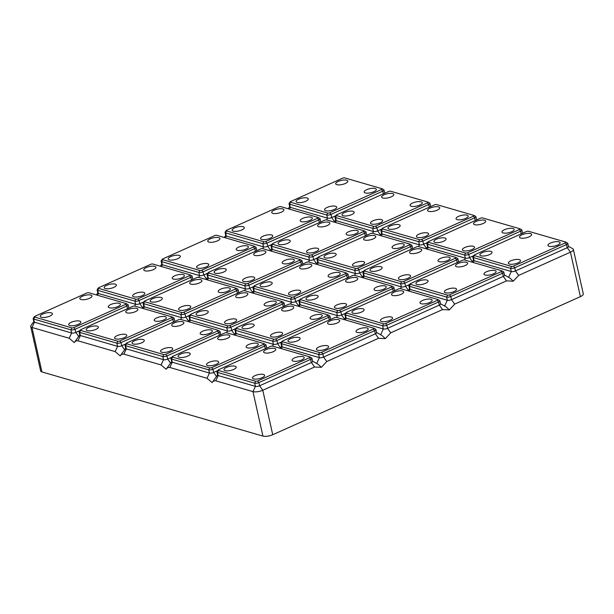 <?xml version="1.0" encoding="UTF-8"?>
<svg xmlns="http://www.w3.org/2000/svg" width="614" height="614" viewBox="0 0 614 614"><rect width="100%" height="100%" fill="white"/><g stroke="black" fill="none" stroke-linecap="round" stroke-linejoin="round"><path stroke-width="0.92" d="M79.705 321.099A6.224 2.088 167.4 0 1 80.833 321.966A6.224 2.088 167.4 0 1 76.834 324.921A6.224 2.088 167.4 0 1 69.804 325.543A6.224 2.088 167.4 0 1 68.676 324.683A6.224 2.088 167.4 0 1 72.667 321.728A6.224 2.088 167.4 0 1 79.705 321.099M51.261 312.841A6.224 2.088 167.4 0 1 52.39 313.708A6.224 2.088 167.4 0 1 48.391 316.663A6.224 2.088 167.4 0 1 41.361 317.284A6.224 2.088 167.4 0 1 40.232 316.425A6.224 2.088 167.4 0 1 44.223 313.47A6.224 2.088 167.4 0 1 51.261 312.841M119.3 303.331A6.224 2.088 167.4 0 1 120.428 304.191A6.224 2.088 167.4 0 1 116.437 307.146A6.224 2.088 167.4 0 1 109.399 307.775A6.224 2.088 167.4 0 1 108.271 306.908A6.224 2.088 167.4 0 1 112.27 303.953A6.224 2.088 167.4 0 1 119.3 303.331M90.857 295.073A6.224 2.088 167.4 0 1 91.985 295.933A6.224 2.088 167.4 0 1 87.994 298.888A6.224 2.088 167.4 0 1 80.956 299.509A6.224 2.088 167.4 0 1 79.835 298.65A6.224 2.088 167.4 0 1 83.826 295.695A6.224 2.088 167.4 0 1 90.857 295.073M128.84 308.105A3.062 1.028 -12.6 0 0 128.833 307.998L128.126 304.828A3.062 1.028 -12.6 0 0 127.85 304.513L126.177 303.592A1.535 0.514 -12.6 0 0 126.039 303.539L88.846 292.74A1.535 0.514 -12.6 0 0 86.751 293.031L34.967 316.271A1.535 0.514 -12.6 0 0 34.407 316.663A1.535 0.514 -12.6 0 0 34.622 317.077L71.815 327.876A1.535 0.514 -12.6 0 0 73.91 327.584L125.693 304.337A1.535 0.514 -12.6 0 0 126.177 303.592M34.407 316.663L33.279 318.206A3.062 1.028 -12.6 0 0 33.164 318.605A3.062 1.028 -12.6 0 0 33.716 319.034L70.917 329.833A3.062 1.028 -12.6 0 0 75.1 329.242L126.883 306.002A3.062 1.028 -12.6 0 0 128.126 304.828M33.164 318.605L33.877 321.774A3.062 1.028 -12.6 0 0 34.43 322.204L71.623 333.003A3.062 1.028 -12.6 0 0 75.814 332.42L79.943 330.562M79.782 334.937L74.256 342.581L69.198 338.26L31.997 327.462L34.43 322.204L33.716 319.034L34.622 317.077M33.831 321.59L30.969 325.52A7.184 2.41 -12.6 0 0 30.7 326.464A7.184 2.41 -12.6 0 0 31.997 327.462L41.944 371.938A7.184 2.41 -12.6 0 1 40.639 370.94L30.7 326.464M290.276 201.822L289.156 203.364A3.062 1.028 -12.6 0 0 289.041 203.764A3.062 1.028 -12.6 0 0 289.593 204.186L326.786 214.984A3.062 1.028 -12.6 0 0 330.977 214.401L382.76 191.161A3.062 1.028 -12.6 0 0 383.996 189.987A3.062 1.028 -12.6 0 0 383.719 189.672L382.054 188.751A1.535 0.514 -12.6 0 0 381.908 188.698L344.715 177.899A1.535 0.514 -12.6 0 0 342.62 178.19L290.836 201.43A1.535 0.514 -12.6 0 0 290.276 201.822A1.535 0.514 -12.6 0 0 290.499 202.229L327.692 213.035A1.535 0.514 -12.6 0 0 329.787 212.736L381.57 189.496A1.535 0.514 -12.6 0 0 382.054 188.751M41.944 371.938L262.922 436.101A7.184 2.41 -12.6 0 0 272.731 434.735L580.391 296.646A7.184 2.41 -12.6 0 0 583.3 293.891L573.361 249.407A7.184 2.41 -12.6 0 0 572.708 248.67L568.449 246.337M125.724 348.276L120.198 355.92C121.088 354.547 122.324 353.956 123.89 354.14L161.083 364.939L166.141 369.267C167.039 367.893 168.267 367.295 169.84 367.479L207.033 378.285L212.091 382.606C212.981 381.233 214.209 380.634 215.783 380.826L218.208 375.568L255.409 386.367A3.062 1.028 -12.6 0 0 259.592 385.784L311.375 362.536A3.062 1.028 -12.6 0 0 312.618 361.362L311.912 358.192A3.062 1.028 -12.6 0 0 311.636 357.878L309.963 356.957A1.535 0.514 -12.6 0 0 309.824 356.903L272.624 346.104A1.535 0.514 -12.6 0 0 270.536 346.396L218.753 369.636A1.535 0.514 -12.6 0 0 218.185 370.027A1.535 0.514 -12.6 0 0 218.407 370.442L255.601 381.24A1.535 0.514 -12.6 0 0 257.696 380.949L309.479 357.701A1.535 0.514 -12.6 0 0 309.963 356.957M120.198 355.92L115.14 351.599L77.947 340.801C76.374 340.616 75.146 341.207 74.256 342.581M262.922 436.101L252.976 391.625L215.783 380.826M474.062 255.186L472.934 256.729A3.062 1.028 -12.6 0 0 472.818 257.128L473.532 260.298A3.062 1.028 -12.6 0 0 474.085 260.72L511.278 271.526A3.062 1.028 -12.6 0 0 515.468 270.935L567.252 247.695A3.062 1.028 -12.6 0 0 568.487 246.521L567.781 243.344A3.062 1.028 -12.6 0 0 567.505 243.037L565.832 242.116A1.535 0.514 -12.6 0 0 565.694 242.062L528.5 231.263A1.535 0.514 -12.6 0 0 526.405 231.555L474.622 254.795A1.535 0.514 -12.6 0 0 474.062 255.186A1.535 0.514 -12.6 0 0 474.277 255.593L511.47 266.399A1.535 0.514 -12.6 0 0 513.565 266.1L565.348 242.86A1.535 0.514 -12.6 0 0 565.832 242.116M472.818 257.128A3.062 1.028 -12.6 0 0 473.379 257.55L510.572 268.349A3.062 1.028 -12.6 0 0 514.755 267.765L566.538 244.525A3.062 1.028 -12.6 0 0 567.781 243.344M428.111 241.839A1.535 0.514 -12.6 0 0 428.334 242.254L465.527 253.052A1.535 0.514 -12.6 0 0 467.622 252.761L519.406 229.521A1.535 0.514 -12.6 0 0 519.889 228.776A1.535 0.514 -12.6 0 0 519.751 228.723L482.55 217.916A1.535 0.514 -12.6 0 0 480.463 218.216L428.679 241.456A1.535 0.514 -12.6 0 0 428.111 241.839L426.991 243.382A3.062 1.028 -12.6 0 0 426.876 243.789L427.582 246.958A3.062 1.028 -12.6 0 0 428.135 247.381L465.335 258.179A3.062 1.028 -12.6 0 0 469.518 257.596L473.655 255.739M426.876 243.789A3.062 1.028 -12.6 0 0 427.428 244.211L464.621 255.01A3.062 1.028 -12.6 0 0 468.812 254.426L520.595 231.186A3.062 1.028 -12.6 0 0 521.839 230.004A3.062 1.028 -12.6 0 0 521.562 229.69L519.889 228.776M520.611 238.032A6.224 2.088 167.4 0 1 519.49 237.173A6.224 2.088 167.4 0 1 523.481 234.218A6.224 2.088 167.4 0 1 530.511 233.589A6.224 2.088 167.4 0 1 531.64 234.456A6.224 2.088 167.4 0 1 527.649 237.403A6.224 2.088 167.4 0 1 520.611 238.032M549.054 246.291A6.224 2.088 167.4 0 1 547.926 245.431A6.224 2.088 167.4 0 1 551.925 242.476A6.224 2.088 167.4 0 1 558.955 241.847A6.224 2.088 167.4 0 1 560.083 242.714A6.224 2.088 167.4 0 1 556.092 245.669A6.224 2.088 167.4 0 1 549.054 246.291M490.916 251.364A6.224 2.088 167.4 0 1 492.044 252.224A6.224 2.088 167.4 0 1 488.046 255.178A6.224 2.088 167.4 0 1 481.015 255.808A6.224 2.088 167.4 0 1 479.887 254.94A6.224 2.088 167.4 0 1 483.878 251.993A6.224 2.088 167.4 0 1 490.916 251.364M519.36 259.622A6.224 2.088 167.4 0 1 520.488 260.482A6.224 2.088 167.4 0 1 516.489 263.437A6.224 2.088 167.4 0 1 509.459 264.066A6.224 2.088 167.4 0 1 508.331 263.199A6.224 2.088 167.4 0 1 512.322 260.252A6.224 2.088 167.4 0 1 519.36 259.622M80.35 330.002A1.535 0.514 -12.6 0 0 80.572 330.416L117.765 341.215A1.535 0.514 -12.6 0 0 119.86 340.923L171.644 317.684A1.535 0.514 -12.6 0 0 172.12 316.939A1.535 0.514 -12.6 0 0 171.981 316.878L134.788 306.079A1.535 0.514 -12.6 0 0 132.693 306.371L80.91 329.618A1.535 0.514 -12.6 0 0 80.35 330.002L79.229 331.545A3.062 1.028 -12.6 0 0 79.114 331.944L79.82 335.121A3.062 1.028 -12.6 0 0 80.373 335.543L117.566 346.342A3.062 1.028 -12.6 0 0 121.756 345.759L125.885 343.901M79.114 331.944A3.062 1.028 -12.6 0 0 79.666 332.374L116.86 343.172A3.062 1.028 -12.6 0 0 121.05 342.589L172.833 319.341A3.062 1.028 -12.6 0 0 174.069 318.167A3.062 1.028 -12.6 0 0 173.793 317.852L172.12 316.939M126.906 312.856A6.224 2.088 167.4 0 1 125.778 311.989A6.224 2.088 167.4 0 1 129.769 309.034A6.224 2.088 167.4 0 1 136.807 308.412A6.224 2.088 167.4 0 1 137.935 309.272A6.224 2.088 167.4 0 1 133.936 312.227A6.224 2.088 167.4 0 1 126.906 312.856M155.35 321.114A6.224 2.088 167.4 0 1 154.221 320.247A6.224 2.088 167.4 0 1 158.212 317.292A6.224 2.088 167.4 0 1 165.25 316.671A6.224 2.088 167.4 0 1 166.371 317.53A6.224 2.088 167.4 0 1 162.38 320.485A6.224 2.088 167.4 0 1 155.35 321.114M97.204 326.188A6.224 2.088 167.4 0 1 98.332 327.047A6.224 2.088 167.4 0 1 94.341 330.002A6.224 2.088 167.4 0 1 87.303 330.624A6.224 2.088 167.4 0 1 86.175 329.764A6.224 2.088 167.4 0 1 90.174 326.809A6.224 2.088 167.4 0 1 97.204 326.188M125.647 334.446A6.224 2.088 167.4 0 1 126.776 335.305A6.224 2.088 167.4 0 1 122.785 338.26A6.224 2.088 167.4 0 1 115.747 338.89A6.224 2.088 167.4 0 1 114.618 338.022A6.224 2.088 167.4 0 1 118.617 335.067A6.224 2.088 167.4 0 1 125.647 334.446M174.79 321.444A3.062 1.028 -12.6 0 0 174.783 321.337L174.069 318.167M346.733 180.224A6.224 2.088 167.4 0 1 347.862 181.092A6.224 2.088 167.4 0 1 343.863 184.047A6.224 2.088 167.4 0 1 336.833 184.668A6.224 2.088 167.4 0 1 335.704 183.809A6.224 2.088 167.4 0 1 339.695 180.854A6.224 2.088 167.4 0 1 346.733 180.224M580.391 296.646L570.444 252.162L518.661 275.41L515.468 270.935L514.755 267.765L513.565 266.1M565.348 242.86L566.538 244.525L567.252 247.695L570.444 252.162A7.184 2.41 -12.6 0 0 573.361 249.407M289.041 203.764L289.747 206.933A3.062 1.028 -12.6 0 0 290.299 207.355L327.492 218.162A3.062 1.028 -12.6 0 0 331.683 217.571L335.812 215.721M126.292 343.341A1.535 0.514 -12.6 0 0 126.515 343.756L163.708 354.554A1.535 0.514 -12.6 0 0 165.803 354.263L217.586 331.023A1.535 0.514 -12.6 0 0 218.07 330.278A1.535 0.514 -12.6 0 0 217.932 330.225L180.739 319.418A1.535 0.514 -12.6 0 0 178.643 319.717L126.86 342.957A1.535 0.514 -12.6 0 0 126.292 343.341L125.172 344.884A3.062 1.028 -12.6 0 0 125.056 345.291L125.763 348.46A3.062 1.028 -12.6 0 0 126.323 348.882L163.516 359.681A3.062 1.028 -12.6 0 0 167.699 359.098L171.836 357.241M125.056 345.291A3.062 1.028 -12.6 0 0 125.609 345.713L162.802 356.511A3.062 1.028 -12.6 0 0 166.993 355.928L218.776 332.688A3.062 1.028 -12.6 0 0 220.019 331.506A3.062 1.028 -12.6 0 0 219.743 331.192L218.07 330.278M317.599 218.208A1.535 0.514 -12.6 0 0 318.083 217.463A1.535 0.514 -12.6 0 0 317.945 217.41L280.752 206.611A1.535 0.514 -12.6 0 0 278.656 206.903L226.873 230.143A1.535 0.514 -12.6 0 0 226.305 230.526A1.535 0.514 -12.6 0 0 226.528 230.941L263.721 241.739A1.535 0.514 -12.6 0 0 265.816 241.448L317.599 218.208L318.789 219.873A3.062 1.028 -12.6 0 0 320.032 218.691A3.062 1.028 -12.6 0 0 319.756 218.384L318.083 217.463M271.603 234.97A6.224 2.088 167.4 0 1 272.731 235.83A6.224 2.088 167.4 0 1 268.74 238.785A6.224 2.088 167.4 0 1 261.71 239.414A6.224 2.088 167.4 0 1 260.582 238.547A6.224 2.088 167.4 0 1 264.573 235.599A6.224 2.088 167.4 0 1 271.603 234.97M243.167 226.712A6.224 2.088 167.4 0 1 244.295 227.571A6.224 2.088 167.4 0 1 240.297 230.526A6.224 2.088 167.4 0 1 233.266 231.156A6.224 2.088 167.4 0 1 232.138 230.288A6.224 2.088 167.4 0 1 236.129 227.341A6.224 2.088 167.4 0 1 243.167 226.712M301.305 221.639A6.224 2.088 167.4 0 1 300.177 220.779A6.224 2.088 167.4 0 1 304.176 217.824A6.224 2.088 167.4 0 1 311.206 217.195A6.224 2.088 167.4 0 1 312.334 218.062A6.224 2.088 167.4 0 1 308.335 221.009A6.224 2.088 167.4 0 1 301.305 221.639M272.862 213.38A6.224 2.088 167.4 0 1 271.733 212.521A6.224 2.088 167.4 0 1 275.732 209.566A6.224 2.088 167.4 0 1 282.762 208.937A6.224 2.088 167.4 0 1 283.891 209.804A6.224 2.088 167.4 0 1 279.9 212.751A6.224 2.088 167.4 0 1 272.862 213.38M226.305 230.526L225.184 232.077A3.062 1.028 -12.6 0 0 225.069 232.476A3.062 1.028 -12.6 0 0 225.622 232.898L262.815 243.697A3.062 1.028 -12.6 0 0 267.006 243.113L318.789 219.873L319.395 222.575M522.552 233.282A3.062 1.028 -12.6 0 0 522.545 233.174L521.839 230.004M171.667 361.615L166.141 369.267M220.733 334.783A3.062 1.028 -12.6 0 0 220.725 334.676L220.019 331.506M161.697 352.229A6.224 2.088 167.4 0 1 160.569 351.361A6.224 2.088 167.4 0 1 164.56 348.407A6.224 2.088 167.4 0 1 171.59 347.785A6.224 2.088 167.4 0 1 172.718 348.645A6.224 2.088 167.4 0 1 168.727 351.599A6.224 2.088 167.4 0 1 161.697 352.229M172.849 326.195A6.224 2.088 167.4 0 1 171.72 325.328A6.224 2.088 167.4 0 1 175.719 322.381A6.224 2.088 167.4 0 1 182.749 321.751A6.224 2.088 167.4 0 1 183.878 322.611A6.224 2.088 167.4 0 1 179.887 325.566A6.224 2.088 167.4 0 1 172.849 326.195M201.292 334.453A6.224 2.088 167.4 0 1 200.164 333.594A6.224 2.088 167.4 0 1 204.163 330.639A6.224 2.088 167.4 0 1 211.193 330.01A6.224 2.088 167.4 0 1 212.321 330.877A6.224 2.088 167.4 0 1 208.323 333.824A6.224 2.088 167.4 0 1 201.292 334.453M143.154 339.527A6.224 2.088 167.4 0 1 144.282 340.386A6.224 2.088 167.4 0 1 140.284 343.341A6.224 2.088 167.4 0 1 133.253 343.97A6.224 2.088 167.4 0 1 132.125 343.103A6.224 2.088 167.4 0 1 136.116 340.148A6.224 2.088 167.4 0 1 143.154 339.527M172.242 356.688A1.535 0.514 -12.6 0 0 172.457 357.095L209.658 367.901A1.535 0.514 -12.6 0 0 211.746 367.602L263.529 344.362A1.535 0.514 -12.6 0 0 264.012 343.617A1.535 0.514 -12.6 0 0 263.874 343.564L226.681 332.765A1.535 0.514 -12.6 0 0 224.586 333.057L172.803 356.297A1.535 0.514 -12.6 0 0 172.242 356.688L171.122 358.231A3.062 1.028 -12.6 0 0 170.999 358.63L171.713 361.799A3.062 1.028 -12.6 0 0 172.265 362.222L209.458 373.028A3.062 1.028 -12.6 0 0 213.649 372.437L217.778 370.587M170.999 358.63A3.062 1.028 -12.6 0 0 171.559 359.052L208.752 369.851A3.062 1.028 -12.6 0 0 212.935 369.267L264.718 346.027A3.062 1.028 -12.6 0 0 265.962 344.853A3.062 1.028 -12.6 0 0 265.685 344.538L264.012 343.617M382.169 228.5L381.048 230.043A3.062 1.028 -12.6 0 0 380.926 230.442A3.062 1.028 -12.6 0 0 381.486 230.872L418.679 241.67A3.062 1.028 -12.6 0 0 422.862 241.087L474.645 217.84A3.062 1.028 -12.6 0 0 475.888 216.665A3.062 1.028 -12.6 0 0 475.612 216.351L473.939 215.437A1.535 0.514 -12.6 0 0 473.801 215.376L436.608 204.577A1.535 0.514 -12.6 0 0 434.512 204.869L382.729 228.116A1.535 0.514 -12.6 0 0 382.169 228.5A1.535 0.514 -12.6 0 0 382.384 228.915L419.585 239.713A1.535 0.514 -12.6 0 0 421.672 239.422L473.455 216.182A1.535 0.514 -12.6 0 0 473.939 215.437M411.219 206.273A6.224 2.088 167.4 0 1 410.091 205.406A6.224 2.088 167.4 0 1 414.089 202.451A6.224 2.088 167.4 0 1 421.12 201.829A6.224 2.088 167.4 0 1 422.248 202.689A6.224 2.088 167.4 0 1 418.257 205.644A6.224 2.088 167.4 0 1 411.219 206.273M382.775 198.007A6.224 2.088 167.4 0 1 381.647 197.148A6.224 2.088 167.4 0 1 385.646 194.193A6.224 2.088 167.4 0 1 392.676 193.571A6.224 2.088 167.4 0 1 393.804 194.431A6.224 2.088 167.4 0 1 389.813 197.386A6.224 2.088 167.4 0 1 382.775 198.007M476.61 219.942A3.062 1.028 -12.6 0 0 476.602 219.835L475.888 216.665M217.617 374.954L212.091 382.606M266.683 348.123A3.062 1.028 -12.6 0 0 266.676 348.023L265.962 344.853M207.639 365.568A6.224 2.088 167.4 0 1 206.511 364.708A6.224 2.088 167.4 0 1 210.51 361.753A6.224 2.088 167.4 0 1 217.54 361.124A6.224 2.088 167.4 0 1 218.668 361.991A6.224 2.088 167.4 0 1 214.67 364.939A6.224 2.088 167.4 0 1 207.639 365.568M218.799 339.534A6.224 2.088 167.4 0 1 217.671 338.675A6.224 2.088 167.4 0 1 221.662 335.72A6.224 2.088 167.4 0 1 228.7 335.091A6.224 2.088 167.4 0 1 229.82 335.958A6.224 2.088 167.4 0 1 225.829 338.913A6.224 2.088 167.4 0 1 218.799 339.534M247.242 347.793A6.224 2.088 167.4 0 1 246.114 346.933A6.224 2.088 167.4 0 1 250.105 343.978A6.224 2.088 167.4 0 1 257.136 343.349A6.224 2.088 167.4 0 1 258.264 344.216A6.224 2.088 167.4 0 1 254.273 347.171A6.224 2.088 167.4 0 1 247.242 347.793M189.097 352.866A6.224 2.088 167.4 0 1 190.225 353.725A6.224 2.088 167.4 0 1 186.234 356.68A6.224 2.088 167.4 0 1 179.196 357.31A6.224 2.088 167.4 0 1 178.068 356.442A6.224 2.088 167.4 0 1 182.066 353.495A6.224 2.088 167.4 0 1 189.097 352.866M218.185 370.027L217.064 371.57A3.062 1.028 -12.6 0 0 216.949 371.969L217.655 375.139A3.062 1.028 -12.6 0 0 218.208 375.568L217.502 372.399L254.695 383.197A3.062 1.028 -12.6 0 0 258.885 382.606L310.669 359.367A3.062 1.028 -12.6 0 0 311.912 358.192M216.949 371.969A3.062 1.028 -12.6 0 0 217.502 372.399L218.407 370.442M380.926 230.442L381.639 233.619A3.062 1.028 -12.6 0 0 382.192 234.041L419.385 244.84A3.062 1.028 -12.6 0 0 423.576 244.257L427.705 242.4M343.18 215.783A6.224 2.088 167.4 0 1 342.052 214.923A6.224 2.088 167.4 0 1 346.043 211.968A6.224 2.088 167.4 0 1 353.081 211.339A6.224 2.088 167.4 0 1 354.209 212.206A6.224 2.088 167.4 0 1 350.21 215.161A6.224 2.088 167.4 0 1 343.18 215.783M312.58 361.178L318.121 364.263L321.352 367.325L314.575 367.011L262.792 390.251L259.592 385.784L258.885 382.606L257.696 380.949M504.478 275.041L510.027 278.134L513.25 281.197L518.661 275.41M513.25 281.197L506.481 280.874L454.698 304.122L451.497 299.647L503.28 276.407A3.062 1.028 -12.6 0 0 504.524 275.226L503.81 272.056A3.062 1.028 -12.6 0 0 503.541 271.741L501.868 270.828A1.535 0.514 -12.6 0 0 501.722 270.774L464.529 259.968A1.535 0.514 -12.6 0 0 462.434 260.267L410.651 283.507A1.535 0.514 -12.6 0 0 410.091 283.891A1.535 0.514 -12.6 0 0 410.313 284.305L447.506 295.104A1.535 0.514 -12.6 0 0 449.601 294.812L501.385 271.572A1.535 0.514 -12.6 0 0 501.868 270.828M440.514 303.753L446.056 306.846L449.287 309.909L454.698 304.122M449.287 309.909L442.51 309.586L390.727 332.826L387.526 328.36L439.309 305.12A3.062 1.028 -12.6 0 0 440.553 303.938L439.847 300.768A3.062 1.028 -12.6 0 0 439.57 300.453L437.897 299.54A1.535 0.514 -12.6 0 0 437.759 299.478L400.566 288.68A1.535 0.514 -12.6 0 0 398.471 288.971L346.687 312.219A1.535 0.514 -12.6 0 0 346.119 312.603A1.535 0.514 -12.6 0 0 346.342 313.017L383.535 323.816A1.535 0.514 -12.6 0 0 385.63 323.524L437.414 300.284A1.535 0.514 -12.6 0 0 437.897 299.54M376.543 332.466L382.085 335.559L385.316 338.613L390.727 332.826M385.316 338.613L378.546 338.299L326.763 361.539L323.563 357.072L375.346 333.824A3.062 1.028 -12.6 0 0 376.589 332.65L375.875 329.48A3.062 1.028 -12.6 0 0 375.599 329.165L373.926 328.244A1.535 0.514 -12.6 0 0 373.788 328.191L336.595 317.392A1.535 0.514 -12.6 0 0 334.5 317.684L282.716 340.923A1.535 0.514 -12.6 0 0 282.156 341.315A1.535 0.514 -12.6 0 0 282.371 341.729L319.572 352.528A1.535 0.514 -12.6 0 0 321.659 352.236L373.442 328.997A1.535 0.514 -12.6 0 0 373.926 328.244M321.352 367.325L326.763 361.539M255.601 381.24L254.695 383.197L255.409 386.367L252.976 391.625A7.184 2.41 -12.6 0 0 262.792 390.251L272.731 434.735M253.582 378.907A6.224 2.088 167.4 0 1 252.461 378.047A6.224 2.088 167.4 0 1 256.452 375.093A6.224 2.088 167.4 0 1 263.483 374.463A6.224 2.088 167.4 0 1 264.611 375.331A6.224 2.088 167.4 0 1 260.62 378.285A6.224 2.088 167.4 0 1 253.582 378.907M264.741 352.873A6.224 2.088 167.4 0 1 263.613 352.014A6.224 2.088 167.4 0 1 267.612 349.059A6.224 2.088 167.4 0 1 274.642 348.43A6.224 2.088 167.4 0 1 275.77 349.297A6.224 2.088 167.4 0 1 271.772 352.252A6.224 2.088 167.4 0 1 264.741 352.873M293.185 361.132A6.224 2.088 167.4 0 1 292.057 360.272A6.224 2.088 167.4 0 1 296.048 357.317A6.224 2.088 167.4 0 1 303.086 356.696A6.224 2.088 167.4 0 1 304.214 357.555A6.224 2.088 167.4 0 1 300.215 360.51A6.224 2.088 167.4 0 1 293.185 361.132M235.039 366.205A6.224 2.088 167.4 0 1 236.167 367.072A6.224 2.088 167.4 0 1 232.176 370.027A6.224 2.088 167.4 0 1 225.146 370.649A6.224 2.088 167.4 0 1 224.018 369.789A6.224 2.088 167.4 0 1 228.009 366.834A6.224 2.088 167.4 0 1 235.039 366.205M282.156 341.315L281.035 342.858A3.062 1.028 -12.6 0 0 280.913 343.257L281.626 346.426A3.062 1.028 -12.6 0 0 282.179 346.856L319.372 357.655A3.062 1.028 -12.6 0 0 323.563 357.072L322.849 353.902L374.632 330.654A3.062 1.028 -12.6 0 0 375.875 329.48M280.913 343.257A3.062 1.028 -12.6 0 0 281.473 343.686L318.666 354.485A3.062 1.028 -12.6 0 0 322.849 353.902L321.659 352.236M328.713 324.169A6.224 2.088 167.4 0 1 327.584 323.302A6.224 2.088 167.4 0 1 331.575 320.347A6.224 2.088 167.4 0 1 338.613 319.725A6.224 2.088 167.4 0 1 339.734 320.585A6.224 2.088 167.4 0 1 335.743 323.54A6.224 2.088 167.4 0 1 328.713 324.169M357.156 332.427A6.224 2.088 167.4 0 1 356.028 331.56A6.224 2.088 167.4 0 1 360.019 328.605A6.224 2.088 167.4 0 1 367.049 327.983A6.224 2.088 167.4 0 1 368.177 328.843A6.224 2.088 167.4 0 1 364.186 331.798A6.224 2.088 167.4 0 1 357.156 332.427M299.01 337.493A6.224 2.088 167.4 0 1 300.139 338.36A6.224 2.088 167.4 0 1 296.148 341.315A6.224 2.088 167.4 0 1 289.11 341.937A6.224 2.088 167.4 0 1 287.981 341.077A6.224 2.088 167.4 0 1 291.98 338.122A6.224 2.088 167.4 0 1 299.01 337.493M327.454 345.751A6.224 2.088 167.4 0 1 328.582 346.618A6.224 2.088 167.4 0 1 324.583 349.573A6.224 2.088 167.4 0 1 317.553 350.195A6.224 2.088 167.4 0 1 316.425 349.335A6.224 2.088 167.4 0 1 320.424 346.38A6.224 2.088 167.4 0 1 327.454 345.751M236.206 327.976A1.535 0.514 -12.6 0 0 236.428 328.39L273.621 339.189A1.535 0.514 -12.6 0 0 275.717 338.897L327.5 315.65A1.535 0.514 -12.6 0 0 327.983 314.905A1.535 0.514 -12.6 0 0 327.845 314.852L290.652 304.053A1.535 0.514 -12.6 0 0 288.557 304.344L236.774 327.584A1.535 0.514 -12.6 0 0 236.206 327.976L235.085 329.518A3.062 1.028 -12.6 0 0 234.97 329.918L235.676 333.087A3.062 1.028 -12.6 0 0 236.237 333.517L273.43 344.316A3.062 1.028 -12.6 0 0 277.612 343.725L281.749 341.875M234.97 329.918A3.062 1.028 -12.6 0 0 235.523 330.34L272.716 341.146A3.062 1.028 -12.6 0 0 276.906 340.555L328.69 317.315A3.062 1.028 -12.6 0 0 329.933 316.141A3.062 1.028 -12.6 0 0 329.657 315.826L327.983 314.905M330.647 319.418A3.062 1.028 -12.6 0 0 330.639 319.311L329.933 316.141M282.762 310.822A6.224 2.088 167.4 0 1 281.634 309.963A6.224 2.088 167.4 0 1 285.633 307.008A6.224 2.088 167.4 0 1 292.663 306.378A6.224 2.088 167.4 0 1 293.791 307.246A6.224 2.088 167.4 0 1 289.8 310.2A6.224 2.088 167.4 0 1 282.762 310.822M311.206 319.08A6.224 2.088 167.4 0 1 310.078 318.221A6.224 2.088 167.4 0 1 314.076 315.266A6.224 2.088 167.4 0 1 321.107 314.637A6.224 2.088 167.4 0 1 322.235 315.504A6.224 2.088 167.4 0 1 318.244 318.459A6.224 2.088 167.4 0 1 311.206 319.08M253.068 324.154A6.224 2.088 167.4 0 1 254.196 325.021A6.224 2.088 167.4 0 1 250.197 327.968A6.224 2.088 167.4 0 1 243.167 328.597A6.224 2.088 167.4 0 1 242.039 327.738A6.224 2.088 167.4 0 1 246.03 324.783A6.224 2.088 167.4 0 1 253.068 324.154M281.504 332.412A6.224 2.088 167.4 0 1 282.632 333.279A6.224 2.088 167.4 0 1 278.641 336.234A6.224 2.088 167.4 0 1 271.611 336.856A6.224 2.088 167.4 0 1 270.482 335.996A6.224 2.088 167.4 0 1 274.473 333.041A6.224 2.088 167.4 0 1 281.504 332.412M336.219 215.161L335.098 216.704A3.062 1.028 -12.6 0 0 334.983 217.103A3.062 1.028 -12.6 0 0 335.536 217.533L372.729 228.331A3.062 1.028 -12.6 0 0 376.919 227.74L428.702 204.5A3.062 1.028 -12.6 0 0 429.946 203.326A3.062 1.028 -12.6 0 0 429.67 203.011L427.996 202.09A1.535 0.514 -12.6 0 0 427.858 202.037L390.665 191.238A1.535 0.514 -12.6 0 0 388.57 191.53L336.787 214.77A1.535 0.514 -12.6 0 0 336.219 215.161A1.535 0.514 -12.6 0 0 336.441 215.575L373.634 226.374A1.535 0.514 -12.6 0 0 375.73 226.082L427.513 202.835A1.535 0.514 -12.6 0 0 427.996 202.09M503.112 232.952A6.224 2.088 167.4 0 1 501.983 232.084A6.224 2.088 167.4 0 1 505.974 229.137A6.224 2.088 167.4 0 1 513.012 228.508A6.224 2.088 167.4 0 1 514.141 229.375A6.224 2.088 167.4 0 1 510.142 232.322A6.224 2.088 167.4 0 1 503.112 232.952M474.668 224.693A6.224 2.088 167.4 0 1 473.54 223.826A6.224 2.088 167.4 0 1 477.538 220.879A6.224 2.088 167.4 0 1 484.569 220.249A6.224 2.088 167.4 0 1 485.697 221.109A6.224 2.088 167.4 0 1 481.698 224.064A6.224 2.088 167.4 0 1 474.668 224.693M444.966 238.025A6.224 2.088 167.4 0 1 446.094 238.884A6.224 2.088 167.4 0 1 442.103 241.839A6.224 2.088 167.4 0 1 435.073 242.469A6.224 2.088 167.4 0 1 433.944 241.601A6.224 2.088 167.4 0 1 437.935 238.646A6.224 2.088 167.4 0 1 444.966 238.025M473.409 246.283A6.224 2.088 167.4 0 1 474.538 247.143A6.224 2.088 167.4 0 1 470.547 250.098A6.224 2.088 167.4 0 1 463.509 250.727A6.224 2.088 167.4 0 1 462.388 249.86A6.224 2.088 167.4 0 1 466.379 246.905A6.224 2.088 167.4 0 1 473.409 246.283M428.726 211.354A6.224 2.088 167.4 0 1 427.597 210.487A6.224 2.088 167.4 0 1 431.588 207.532A6.224 2.088 167.4 0 1 438.626 206.91A6.224 2.088 167.4 0 1 439.747 207.77A6.224 2.088 167.4 0 1 435.756 210.725A6.224 2.088 167.4 0 1 428.726 211.354M457.169 219.612A6.224 2.088 167.4 0 1 456.041 218.745A6.224 2.088 167.4 0 1 460.032 215.79A6.224 2.088 167.4 0 1 467.062 215.169A6.224 2.088 167.4 0 1 468.19 216.028A6.224 2.088 167.4 0 1 464.199 218.983A6.224 2.088 167.4 0 1 457.169 219.612M399.023 224.678A6.224 2.088 167.4 0 1 400.151 225.545A6.224 2.088 167.4 0 1 396.16 228.5A6.224 2.088 167.4 0 1 389.123 229.122A6.224 2.088 167.4 0 1 387.994 228.262A6.224 2.088 167.4 0 1 391.993 225.307A6.224 2.088 167.4 0 1 399.023 224.678M427.467 232.944A6.224 2.088 167.4 0 1 428.595 233.804A6.224 2.088 167.4 0 1 424.596 236.758A6.224 2.088 167.4 0 1 417.566 237.38A6.224 2.088 167.4 0 1 416.438 236.52A6.224 2.088 167.4 0 1 420.436 233.566A6.224 2.088 167.4 0 1 427.467 232.944M192.811 279.393A3.062 1.028 -12.6 0 0 192.804 279.286L192.098 276.116A3.062 1.028 -12.6 0 0 191.821 275.801L190.148 274.888A1.535 0.514 -12.6 0 0 190.01 274.826L152.809 264.028A1.535 0.514 -12.6 0 0 150.722 264.319L98.938 287.567A1.535 0.514 -12.6 0 0 98.37 287.951A1.535 0.514 -12.6 0 0 98.593 288.365L135.786 299.164A1.535 0.514 -12.6 0 0 137.881 298.872L189.665 275.632A1.535 0.514 -12.6 0 0 190.148 274.888M98.37 287.951L97.25 289.493A3.062 1.028 -12.6 0 0 97.135 289.892A3.062 1.028 -12.6 0 0 97.687 290.322L134.88 301.121A3.062 1.028 -12.6 0 0 139.071 300.538L190.854 277.29A3.062 1.028 -12.6 0 0 192.098 276.116M97.135 289.892L97.841 293.07A3.062 1.028 -12.6 0 0 98.393 293.492L135.594 304.291A3.062 1.028 -12.6 0 0 139.777 303.707L143.914 301.85M144.321 301.29A1.535 0.514 -12.6 0 0 144.536 301.704L181.729 312.503A1.535 0.514 -12.6 0 0 183.824 312.211L235.607 288.971A1.535 0.514 -12.6 0 0 236.091 288.227A1.535 0.514 -12.6 0 0 235.953 288.173L198.759 277.367A1.535 0.514 -12.6 0 0 196.664 277.666L144.881 300.906A1.535 0.514 -12.6 0 0 144.321 301.29L143.192 302.832A3.062 1.028 -12.6 0 0 143.077 303.239L143.791 306.409A3.062 1.028 -12.6 0 0 144.344 306.831L181.537 317.63A3.062 1.028 -12.6 0 0 185.727 317.047L189.856 315.189M143.077 303.239A3.062 1.028 -12.6 0 0 143.638 303.661L180.831 314.46A3.062 1.028 -12.6 0 0 185.014 313.877L236.797 290.637A3.062 1.028 -12.6 0 0 238.04 289.455A3.062 1.028 -12.6 0 0 237.764 289.14L236.091 288.227M238.754 292.732A3.062 1.028 -12.6 0 0 238.746 292.625L238.04 289.455M190.263 314.637A1.535 0.514 -12.6 0 0 190.486 315.043L227.679 325.85A1.535 0.514 -12.6 0 0 229.774 325.55L281.557 302.311A1.535 0.514 -12.6 0 0 282.041 301.566A1.535 0.514 -12.6 0 0 281.895 301.512L244.702 290.714A1.535 0.514 -12.6 0 0 242.607 291.005L190.824 314.245A1.535 0.514 -12.6 0 0 190.263 314.637L189.143 316.179A3.062 1.028 -12.6 0 0 189.028 316.578L189.734 319.748A3.062 1.028 -12.6 0 0 190.286 320.17L227.479 330.977A3.062 1.028 -12.6 0 0 231.67 330.386L235.807 328.536M189.028 316.578A3.062 1.028 -12.6 0 0 189.58 317.001L226.773 327.799A3.062 1.028 -12.6 0 0 230.964 327.216L282.747 303.976A3.062 1.028 -12.6 0 0 283.983 302.794A3.062 1.028 -12.6 0 0 283.706 302.487L282.041 301.566M284.704 306.071A3.062 1.028 -12.6 0 0 284.696 305.972L283.983 302.794M236.82 297.483A6.224 2.088 167.4 0 1 235.692 296.623A6.224 2.088 167.4 0 1 239.683 293.669A6.224 2.088 167.4 0 1 246.721 293.039A6.224 2.088 167.4 0 1 247.849 293.906A6.224 2.088 167.4 0 1 243.85 296.854A6.224 2.088 167.4 0 1 236.82 297.483M265.263 305.741A6.224 2.088 167.4 0 1 264.135 304.882A6.224 2.088 167.4 0 1 268.126 301.927A6.224 2.088 167.4 0 1 275.164 301.297A6.224 2.088 167.4 0 1 276.292 302.165A6.224 2.088 167.4 0 1 272.294 305.12A6.224 2.088 167.4 0 1 265.263 305.741M207.118 310.814A6.224 2.088 167.4 0 1 208.246 311.674A6.224 2.088 167.4 0 1 204.255 314.629A6.224 2.088 167.4 0 1 197.217 315.258A6.224 2.088 167.4 0 1 196.089 314.391A6.224 2.088 167.4 0 1 200.087 311.444A6.224 2.088 167.4 0 1 207.118 310.814M235.561 319.073A6.224 2.088 167.4 0 1 236.689 319.932A6.224 2.088 167.4 0 1 232.698 322.887A6.224 2.088 167.4 0 1 225.66 323.517A6.224 2.088 167.4 0 1 224.532 322.649A6.224 2.088 167.4 0 1 228.531 319.702A6.224 2.088 167.4 0 1 235.561 319.073M190.87 284.144A6.224 2.088 167.4 0 1 189.749 283.277A6.224 2.088 167.4 0 1 193.74 280.329A6.224 2.088 167.4 0 1 200.77 279.7A6.224 2.088 167.4 0 1 201.899 280.56A6.224 2.088 167.4 0 1 197.908 283.514A6.224 2.088 167.4 0 1 190.87 284.144M219.313 292.402A6.224 2.088 167.4 0 1 218.185 291.535A6.224 2.088 167.4 0 1 222.184 288.588A6.224 2.088 167.4 0 1 229.214 287.958A6.224 2.088 167.4 0 1 230.342 288.818A6.224 2.088 167.4 0 1 226.351 291.773A6.224 2.088 167.4 0 1 219.313 292.402M161.175 297.475A6.224 2.088 167.4 0 1 162.303 298.335A6.224 2.088 167.4 0 1 158.305 301.29A6.224 2.088 167.4 0 1 151.274 301.919A6.224 2.088 167.4 0 1 150.146 301.052A6.224 2.088 167.4 0 1 154.137 298.097A6.224 2.088 167.4 0 1 161.175 297.475M189.619 305.734A6.224 2.088 167.4 0 1 190.747 306.593A6.224 2.088 167.4 0 1 186.748 309.548A6.224 2.088 167.4 0 1 179.718 310.177A6.224 2.088 167.4 0 1 178.59 309.31A6.224 2.088 167.4 0 1 182.581 306.355A6.224 2.088 167.4 0 1 189.619 305.734M143.668 292.394A6.224 2.088 167.4 0 1 144.797 293.254A6.224 2.088 167.4 0 1 140.806 296.209A6.224 2.088 167.4 0 1 133.768 296.831A6.224 2.088 167.4 0 1 132.647 295.971A6.224 2.088 167.4 0 1 136.638 293.016A6.224 2.088 167.4 0 1 143.668 292.394M115.225 284.128A6.224 2.088 167.4 0 1 116.353 284.996A6.224 2.088 167.4 0 1 112.362 287.951A6.224 2.088 167.4 0 1 105.332 288.572A6.224 2.088 167.4 0 1 104.203 287.713A6.224 2.088 167.4 0 1 108.194 284.758A6.224 2.088 167.4 0 1 115.225 284.128M173.371 279.063A6.224 2.088 167.4 0 1 172.242 278.196A6.224 2.088 167.4 0 1 176.233 275.241A6.224 2.088 167.4 0 1 183.271 274.619A6.224 2.088 167.4 0 1 184.4 275.479A6.224 2.088 167.4 0 1 180.401 278.434A6.224 2.088 167.4 0 1 173.371 279.063M144.927 270.805A6.224 2.088 167.4 0 1 143.799 269.937A6.224 2.088 167.4 0 1 147.797 266.983A6.224 2.088 167.4 0 1 154.828 266.361A6.224 2.088 167.4 0 1 155.956 267.22A6.224 2.088 167.4 0 1 151.957 270.175A6.224 2.088 167.4 0 1 144.927 270.805M256.782 250.681A3.062 1.028 -12.6 0 0 256.775 250.573L256.061 247.404A3.062 1.028 -12.6 0 0 255.785 247.089L254.112 246.176A1.535 0.514 -12.6 0 0 253.973 246.114L216.78 235.316A1.535 0.514 -12.6 0 0 214.685 235.607L162.902 258.855A1.535 0.514 -12.6 0 0 162.342 259.238A1.535 0.514 -12.6 0 0 162.556 259.653L199.757 270.452A1.535 0.514 -12.6 0 0 201.845 270.16L253.628 246.92A1.535 0.514 -12.6 0 0 254.112 246.176M162.342 259.238L161.221 260.781A3.062 1.028 -12.6 0 0 161.098 261.188A3.062 1.028 -12.6 0 0 161.659 261.61L198.852 272.409A3.062 1.028 -12.6 0 0 203.034 271.825L254.818 248.586A3.062 1.028 -12.6 0 0 256.061 247.404M161.098 261.188L161.812 264.358A3.062 1.028 -12.6 0 0 162.365 264.78L199.558 275.579A3.062 1.028 -12.6 0 0 203.748 274.995L207.877 273.138M207.639 263.682A6.224 2.088 167.4 0 1 208.768 264.542A6.224 2.088 167.4 0 1 204.769 267.497A6.224 2.088 167.4 0 1 197.739 268.126A6.224 2.088 167.4 0 1 196.61 267.259A6.224 2.088 167.4 0 1 200.609 264.304A6.224 2.088 167.4 0 1 207.639 263.682M179.196 255.424A6.224 2.088 167.4 0 1 180.324 256.284A6.224 2.088 167.4 0 1 176.333 259.238A6.224 2.088 167.4 0 1 169.295 259.868A6.224 2.088 167.4 0 1 168.167 259.001A6.224 2.088 167.4 0 1 172.166 256.046A6.224 2.088 167.4 0 1 179.196 255.424M237.342 250.351A6.224 2.088 167.4 0 1 236.213 249.484A6.224 2.088 167.4 0 1 240.204 246.536A6.224 2.088 167.4 0 1 247.235 245.907A6.224 2.088 167.4 0 1 248.363 246.767A6.224 2.088 167.4 0 1 244.372 249.721A6.224 2.088 167.4 0 1 237.342 250.351M208.898 242.093A6.224 2.088 167.4 0 1 207.77 241.225A6.224 2.088 167.4 0 1 211.761 238.278A6.224 2.088 167.4 0 1 218.799 237.649A6.224 2.088 167.4 0 1 219.919 238.508A6.224 2.088 167.4 0 1 215.928 241.463A6.224 2.088 167.4 0 1 208.898 242.093M307.13 198A6.224 2.088 167.4 0 1 308.259 198.867A6.224 2.088 167.4 0 1 304.268 201.814A6.224 2.088 167.4 0 1 297.23 202.443A6.224 2.088 167.4 0 1 296.101 201.576A6.224 2.088 167.4 0 1 300.1 198.629A6.224 2.088 167.4 0 1 307.13 198M335.574 206.258A6.224 2.088 167.4 0 1 336.702 207.125A6.224 2.088 167.4 0 1 332.711 210.072A6.224 2.088 167.4 0 1 325.673 210.702A6.224 2.088 167.4 0 1 324.545 209.842A6.224 2.088 167.4 0 1 328.544 206.887A6.224 2.088 167.4 0 1 335.574 206.258M365.276 192.926A6.224 2.088 167.4 0 1 364.148 192.067A6.224 2.088 167.4 0 1 368.139 189.112A6.224 2.088 167.4 0 1 375.177 188.483A6.224 2.088 167.4 0 1 376.305 189.35A6.224 2.088 167.4 0 1 372.307 192.305A6.224 2.088 167.4 0 1 365.276 192.926M347.255 234.978A6.224 2.088 167.4 0 1 346.127 234.118A6.224 2.088 167.4 0 1 350.118 231.163A6.224 2.088 167.4 0 1 357.148 230.534A6.224 2.088 167.4 0 1 358.277 231.401A6.224 2.088 167.4 0 1 354.286 234.356A6.224 2.088 167.4 0 1 347.255 234.978M279.209 244.495A6.224 2.088 167.4 0 1 278.081 243.635A6.224 2.088 167.4 0 1 282.079 240.68A6.224 2.088 167.4 0 1 289.11 240.051A6.224 2.088 167.4 0 1 290.238 240.918A6.224 2.088 167.4 0 1 286.247 243.865A6.224 2.088 167.4 0 1 279.209 244.495M384.717 193.256A3.062 1.028 -12.6 0 0 384.709 193.157L383.996 189.987M272.255 243.873L271.135 245.416A3.062 1.028 -12.6 0 0 271.012 245.815A3.062 1.028 -12.6 0 0 271.572 246.237L308.765 257.043A3.062 1.028 -12.6 0 0 312.948 256.452L364.731 233.213A3.062 1.028 -12.6 0 0 365.975 232.038A3.062 1.028 -12.6 0 0 365.698 231.724L364.025 230.803A1.535 0.514 -12.6 0 0 363.887 230.749L326.694 219.95A1.535 0.514 -12.6 0 0 324.599 220.242L272.816 243.482A1.535 0.514 -12.6 0 0 272.255 243.873A1.535 0.514 -12.6 0 0 272.47 244.288L309.671 255.086A1.535 0.514 -12.6 0 0 311.758 254.795L363.542 231.547A1.535 0.514 -12.6 0 0 364.025 230.803M271.012 245.815L271.726 248.985A3.062 1.028 -12.6 0 0 272.278 249.414L309.471 260.213A3.062 1.028 -12.6 0 0 313.662 259.622L317.791 257.773M366.696 235.308A3.062 1.028 -12.6 0 0 366.688 235.208L365.975 232.038M318.812 226.719A6.224 2.088 167.4 0 1 317.684 225.86A6.224 2.088 167.4 0 1 321.675 222.905A6.224 2.088 167.4 0 1 328.713 222.276A6.224 2.088 167.4 0 1 329.833 223.143A6.224 2.088 167.4 0 1 325.842 226.098A6.224 2.088 167.4 0 1 318.812 226.719M317.553 248.309A6.224 2.088 167.4 0 1 318.681 249.177A6.224 2.088 167.4 0 1 314.683 252.124A6.224 2.088 167.4 0 1 307.652 252.753A6.224 2.088 167.4 0 1 306.524 251.893A6.224 2.088 167.4 0 1 310.523 248.939A6.224 2.088 167.4 0 1 317.553 248.309M225.069 232.476L225.775 235.646A3.062 1.028 -12.6 0 0 226.336 236.068L263.529 246.866A3.062 1.028 -12.6 0 0 267.712 246.283L271.849 244.426M346.119 312.603L344.999 314.145A3.062 1.028 -12.6 0 0 344.884 314.552L345.59 317.722A3.062 1.028 -12.6 0 0 346.15 318.144L383.343 328.943A3.062 1.028 -12.6 0 0 387.526 328.36L386.82 325.19L438.603 301.942A3.062 1.028 -12.6 0 0 439.847 300.768M344.884 314.552A3.062 1.028 -12.6 0 0 345.436 314.974L382.629 325.773A3.062 1.028 -12.6 0 0 386.82 325.19L385.63 323.524M392.676 295.457A6.224 2.088 167.4 0 1 391.548 294.59A6.224 2.088 167.4 0 1 395.546 291.635A6.224 2.088 167.4 0 1 402.577 291.013A6.224 2.088 167.4 0 1 403.705 291.873A6.224 2.088 167.4 0 1 399.714 294.827A6.224 2.088 167.4 0 1 392.676 295.457M421.12 303.715A6.224 2.088 167.4 0 1 419.991 302.848A6.224 2.088 167.4 0 1 423.99 299.901A6.224 2.088 167.4 0 1 431.02 299.271A6.224 2.088 167.4 0 1 432.149 300.131A6.224 2.088 167.4 0 1 428.158 303.086A6.224 2.088 167.4 0 1 421.12 303.715M362.981 308.788A6.224 2.088 167.4 0 1 364.11 309.648A6.224 2.088 167.4 0 1 360.111 312.603A6.224 2.088 167.4 0 1 353.081 313.232A6.224 2.088 167.4 0 1 351.952 312.365A6.224 2.088 167.4 0 1 355.943 309.41A6.224 2.088 167.4 0 1 362.981 308.788M391.425 317.047A6.224 2.088 167.4 0 1 392.546 317.906A6.224 2.088 167.4 0 1 388.555 320.861A6.224 2.088 167.4 0 1 381.524 321.49A6.224 2.088 167.4 0 1 380.396 320.623A6.224 2.088 167.4 0 1 384.387 317.668A6.224 2.088 167.4 0 1 391.425 317.047M300.177 299.264A1.535 0.514 -12.6 0 0 300.399 299.678L337.593 310.477A1.535 0.514 -12.6 0 0 339.688 310.185L391.471 286.945A1.535 0.514 -12.6 0 0 391.955 286.193A1.535 0.514 -12.6 0 0 391.809 286.139L354.616 275.341A1.535 0.514 -12.6 0 0 352.52 275.632L300.737 298.872A1.535 0.514 -12.6 0 0 300.177 299.264L299.056 300.806A3.062 1.028 -12.6 0 0 298.941 301.205L299.647 304.375A3.062 1.028 -12.6 0 0 300.2 304.805L337.393 315.604A3.062 1.028 -12.6 0 0 341.584 315.02L345.72 313.163M298.941 301.205A3.062 1.028 -12.6 0 0 299.494 301.635L336.687 312.434A3.062 1.028 -12.6 0 0 340.877 311.851L392.661 288.603A3.062 1.028 -12.6 0 0 393.896 287.429A3.062 1.028 -12.6 0 0 393.62 287.114L391.955 286.193M394.618 290.706A3.062 1.028 -12.6 0 0 394.61 290.599L393.896 287.429M346.733 282.118A6.224 2.088 167.4 0 1 345.605 281.25A6.224 2.088 167.4 0 1 349.596 278.296A6.224 2.088 167.4 0 1 356.634 277.674A6.224 2.088 167.4 0 1 357.762 278.533A6.224 2.088 167.4 0 1 353.764 281.488A6.224 2.088 167.4 0 1 346.733 282.118M375.177 290.376A6.224 2.088 167.4 0 1 374.049 289.509A6.224 2.088 167.4 0 1 378.04 286.554A6.224 2.088 167.4 0 1 385.078 285.932A6.224 2.088 167.4 0 1 386.206 286.792A6.224 2.088 167.4 0 1 382.207 289.747A6.224 2.088 167.4 0 1 375.177 290.376M317.031 295.441A6.224 2.088 167.4 0 1 318.159 296.309A6.224 2.088 167.4 0 1 314.168 299.264A6.224 2.088 167.4 0 1 307.13 299.885A6.224 2.088 167.4 0 1 306.002 299.026A6.224 2.088 167.4 0 1 310.001 296.071A6.224 2.088 167.4 0 1 317.031 295.441M345.475 303.7A6.224 2.088 167.4 0 1 346.603 304.567A6.224 2.088 167.4 0 1 342.612 307.522A6.224 2.088 167.4 0 1 335.574 308.144A6.224 2.088 167.4 0 1 334.446 307.284A6.224 2.088 167.4 0 1 338.444 304.329A6.224 2.088 167.4 0 1 345.475 303.7M208.284 272.585A1.535 0.514 -12.6 0 0 208.507 272.992L245.7 283.791A1.535 0.514 -12.6 0 0 247.795 283.499L299.578 260.259A1.535 0.514 -12.6 0 0 300.062 259.515A1.535 0.514 -12.6 0 0 299.924 259.461L262.723 248.662A1.535 0.514 -12.6 0 0 260.635 248.954L208.852 272.194A1.535 0.514 -12.6 0 0 208.284 272.585L207.164 274.128A3.062 1.028 -12.6 0 0 207.048 274.527L207.755 277.697A3.062 1.028 -12.6 0 0 208.307 278.119L245.508 288.925A3.062 1.028 -12.6 0 0 249.691 288.334L253.828 286.477M207.048 274.527A3.062 1.028 -12.6 0 0 207.601 274.949L244.794 285.748A3.062 1.028 -12.6 0 0 248.985 285.165L300.768 261.925A3.062 1.028 -12.6 0 0 302.011 260.743A3.062 1.028 -12.6 0 0 301.735 260.436L300.062 259.515M302.725 264.02A3.062 1.028 -12.6 0 0 302.717 263.92L302.011 260.743M254.234 285.924A1.535 0.514 -12.6 0 0 254.449 286.339L291.642 297.138A1.535 0.514 -12.6 0 0 293.738 296.846L345.521 273.598A1.535 0.514 -12.6 0 0 346.004 272.854A1.535 0.514 -12.6 0 0 345.866 272.8L308.673 262.001A1.535 0.514 -12.6 0 0 306.578 262.293L254.795 285.533A1.535 0.514 -12.6 0 0 254.234 285.924L253.106 287.467A3.062 1.028 -12.6 0 0 252.991 287.866L253.705 291.036A3.062 1.028 -12.6 0 0 254.257 291.466L291.45 302.265A3.062 1.028 -12.6 0 0 295.641 301.674L299.77 299.824M252.991 287.866A3.062 1.028 -12.6 0 0 253.551 288.288L290.744 299.095A3.062 1.028 -12.6 0 0 294.927 298.504L346.71 275.264A3.062 1.028 -12.6 0 0 347.954 274.09A3.062 1.028 -12.6 0 0 347.678 273.775L346.004 272.854M348.668 277.367A3.062 1.028 -12.6 0 0 348.66 277.259L347.954 274.09M300.783 268.771A6.224 2.088 167.4 0 1 299.663 267.911A6.224 2.088 167.4 0 1 303.654 264.956A6.224 2.088 167.4 0 1 310.684 264.327A6.224 2.088 167.4 0 1 311.812 265.194A6.224 2.088 167.4 0 1 307.821 268.149A6.224 2.088 167.4 0 1 300.783 268.771M329.227 277.029A6.224 2.088 167.4 0 1 328.099 276.17A6.224 2.088 167.4 0 1 332.097 273.215A6.224 2.088 167.4 0 1 339.128 272.585A6.224 2.088 167.4 0 1 340.256 273.453A6.224 2.088 167.4 0 1 336.265 276.407A6.224 2.088 167.4 0 1 329.227 277.029M271.089 282.102A6.224 2.088 167.4 0 1 272.217 282.97A6.224 2.088 167.4 0 1 268.218 285.917A6.224 2.088 167.4 0 1 261.188 286.546A6.224 2.088 167.4 0 1 260.06 285.687A6.224 2.088 167.4 0 1 264.051 282.732A6.224 2.088 167.4 0 1 271.089 282.102M299.532 290.361A6.224 2.088 167.4 0 1 300.66 291.228A6.224 2.088 167.4 0 1 296.662 294.175A6.224 2.088 167.4 0 1 289.631 294.804A6.224 2.088 167.4 0 1 288.503 293.945A6.224 2.088 167.4 0 1 292.494 290.99A6.224 2.088 167.4 0 1 299.532 290.361M254.841 255.432A6.224 2.088 167.4 0 1 253.712 254.572A6.224 2.088 167.4 0 1 257.711 251.617A6.224 2.088 167.4 0 1 264.741 250.988A6.224 2.088 167.4 0 1 265.87 251.855A6.224 2.088 167.4 0 1 261.871 254.802A6.224 2.088 167.4 0 1 254.841 255.432M283.284 263.69A6.224 2.088 167.4 0 1 282.156 262.83A6.224 2.088 167.4 0 1 286.147 259.875A6.224 2.088 167.4 0 1 293.185 259.246A6.224 2.088 167.4 0 1 294.313 260.113A6.224 2.088 167.4 0 1 290.315 263.061A6.224 2.088 167.4 0 1 283.284 263.69M225.138 268.763A6.224 2.088 167.4 0 1 226.267 269.623A6.224 2.088 167.4 0 1 222.276 272.578A6.224 2.088 167.4 0 1 215.245 273.207A6.224 2.088 167.4 0 1 214.117 272.34A6.224 2.088 167.4 0 1 218.108 269.392A6.224 2.088 167.4 0 1 225.138 268.763M253.582 277.021A6.224 2.088 167.4 0 1 254.71 277.881A6.224 2.088 167.4 0 1 250.719 280.836A6.224 2.088 167.4 0 1 243.681 281.465A6.224 2.088 167.4 0 1 242.561 280.598A6.224 2.088 167.4 0 1 246.552 277.651A6.224 2.088 167.4 0 1 253.582 277.021M320.746 221.969A3.062 1.028 -12.6 0 0 320.738 221.869L320.032 218.691M318.198 257.212A1.535 0.514 -12.6 0 0 318.42 257.627L355.613 268.425A1.535 0.514 -12.6 0 0 357.709 268.134L409.492 244.886A1.535 0.514 -12.6 0 0 409.975 244.142A1.535 0.514 -12.6 0 0 409.837 244.088L372.637 233.289A1.535 0.514 -12.6 0 0 370.549 233.581L318.766 256.821A1.535 0.514 -12.6 0 0 318.198 257.212L317.077 258.755A3.062 1.028 -12.6 0 0 316.962 259.154L317.668 262.324A3.062 1.028 -12.6 0 0 318.221 262.754L355.422 273.552A3.062 1.028 -12.6 0 0 359.604 272.969L363.741 271.112M316.962 259.154A3.062 1.028 -12.6 0 0 317.515 259.584L354.708 270.383A3.062 1.028 -12.6 0 0 358.898 269.792L410.682 246.552A3.062 1.028 -12.6 0 0 411.925 245.377A3.062 1.028 -12.6 0 0 411.649 245.063L409.975 244.142M334.983 217.103L335.689 220.272A3.062 1.028 -12.6 0 0 336.249 220.702L373.442 231.501A3.062 1.028 -12.6 0 0 377.625 230.918L381.762 229.06M430.66 206.603A3.062 1.028 -12.6 0 0 430.652 206.496L429.946 203.326M371.623 224.041A6.224 2.088 167.4 0 1 370.495 223.181A6.224 2.088 167.4 0 1 374.486 220.226A6.224 2.088 167.4 0 1 381.517 219.597A6.224 2.088 167.4 0 1 382.645 220.464A6.224 2.088 167.4 0 1 378.654 223.419A6.224 2.088 167.4 0 1 371.623 224.041M410.091 283.891L408.97 285.433A3.062 1.028 -12.6 0 0 408.855 285.84L409.561 289.01A3.062 1.028 -12.6 0 0 410.114 289.432L447.307 300.231A3.062 1.028 -12.6 0 0 451.497 299.647L450.791 296.478L502.574 273.238A3.062 1.028 -12.6 0 0 503.81 272.056M408.855 285.84A3.062 1.028 -12.6 0 0 409.408 286.262L446.601 297.061A3.062 1.028 -12.6 0 0 450.791 296.478L449.601 294.812M456.647 266.745A6.224 2.088 167.4 0 1 455.519 265.877A6.224 2.088 167.4 0 1 459.51 262.93A6.224 2.088 167.4 0 1 466.548 262.301A6.224 2.088 167.4 0 1 467.676 263.168A6.224 2.088 167.4 0 1 463.677 266.115A6.224 2.088 167.4 0 1 456.647 266.745M485.091 275.003A6.224 2.088 167.4 0 1 483.962 274.143A6.224 2.088 167.4 0 1 487.953 271.188A6.224 2.088 167.4 0 1 494.991 270.559A6.224 2.088 167.4 0 1 496.12 271.426A6.224 2.088 167.4 0 1 492.121 274.374A6.224 2.088 167.4 0 1 485.091 275.003M426.945 280.076A6.224 2.088 167.4 0 1 428.073 280.936A6.224 2.088 167.4 0 1 424.082 283.891A6.224 2.088 167.4 0 1 417.044 284.52A6.224 2.088 167.4 0 1 415.916 283.653A6.224 2.088 167.4 0 1 419.915 280.698A6.224 2.088 167.4 0 1 426.945 280.076M455.388 288.334A6.224 2.088 167.4 0 1 456.517 289.194A6.224 2.088 167.4 0 1 452.526 292.149A6.224 2.088 167.4 0 1 445.488 292.778A6.224 2.088 167.4 0 1 444.359 291.911A6.224 2.088 167.4 0 1 448.358 288.956A6.224 2.088 167.4 0 1 455.388 288.334M364.148 270.551A1.535 0.514 -12.6 0 0 364.363 270.966L401.556 281.765A1.535 0.514 -12.6 0 0 403.651 281.473L455.434 258.233A1.535 0.514 -12.6 0 0 455.918 257.489A1.535 0.514 -12.6 0 0 455.78 257.427L418.587 246.628A1.535 0.514 -12.6 0 0 416.492 246.92L364.708 270.168A1.535 0.514 -12.6 0 0 364.148 270.551L363.02 272.094A3.062 1.028 -12.6 0 0 362.905 272.493L363.618 275.671A3.062 1.028 -12.6 0 0 364.171 276.093L401.364 286.892A3.062 1.028 -12.6 0 0 405.555 286.308L409.684 284.451M362.905 272.493A3.062 1.028 -12.6 0 0 363.465 272.923L400.658 283.722A3.062 1.028 -12.6 0 0 404.841 283.138L456.624 259.891A3.062 1.028 -12.6 0 0 457.867 258.717A3.062 1.028 -12.6 0 0 457.591 258.402L455.918 257.489M458.581 261.994A3.062 1.028 -12.6 0 0 458.574 261.886L457.867 258.717M410.697 253.405A6.224 2.088 167.4 0 1 409.576 252.538A6.224 2.088 167.4 0 1 413.567 249.583A6.224 2.088 167.4 0 1 420.598 248.962A6.224 2.088 167.4 0 1 421.726 249.821A6.224 2.088 167.4 0 1 417.735 252.776A6.224 2.088 167.4 0 1 410.697 253.405M439.14 261.664A6.224 2.088 167.4 0 1 438.012 260.796A6.224 2.088 167.4 0 1 442.011 257.842A6.224 2.088 167.4 0 1 449.041 257.22A6.224 2.088 167.4 0 1 450.169 258.08A6.224 2.088 167.4 0 1 446.178 261.034A6.224 2.088 167.4 0 1 439.14 261.664M381.002 266.737A6.224 2.088 167.4 0 1 382.131 267.597A6.224 2.088 167.4 0 1 378.132 270.551A6.224 2.088 167.4 0 1 371.102 271.173A6.224 2.088 167.4 0 1 369.973 270.313A6.224 2.088 167.4 0 1 373.964 267.359A6.224 2.088 167.4 0 1 381.002 266.737M409.446 274.995A6.224 2.088 167.4 0 1 410.574 275.855A6.224 2.088 167.4 0 1 406.575 278.81A6.224 2.088 167.4 0 1 399.545 279.439A6.224 2.088 167.4 0 1 398.417 278.572A6.224 2.088 167.4 0 1 402.408 275.617A6.224 2.088 167.4 0 1 409.446 274.995M412.639 248.655A3.062 1.028 -12.6 0 0 412.631 248.547L411.925 245.377M364.754 240.066A6.224 2.088 167.4 0 1 363.626 239.199A6.224 2.088 167.4 0 1 367.625 236.244A6.224 2.088 167.4 0 1 374.655 235.622A6.224 2.088 167.4 0 1 375.783 236.482A6.224 2.088 167.4 0 1 371.785 239.437A6.224 2.088 167.4 0 1 364.754 240.066M393.198 248.325A6.224 2.088 167.4 0 1 392.07 247.457A6.224 2.088 167.4 0 1 396.061 244.502A6.224 2.088 167.4 0 1 403.099 243.881A6.224 2.088 167.4 0 1 404.227 244.74A6.224 2.088 167.4 0 1 400.228 247.695A6.224 2.088 167.4 0 1 393.198 248.325M335.052 253.39A6.224 2.088 167.4 0 1 336.18 254.257A6.224 2.088 167.4 0 1 332.189 257.212A6.224 2.088 167.4 0 1 325.159 257.834A6.224 2.088 167.4 0 1 324.031 256.974A6.224 2.088 167.4 0 1 328.022 254.019A6.224 2.088 167.4 0 1 335.052 253.39M363.496 261.648A6.224 2.088 167.4 0 1 364.624 262.516A6.224 2.088 167.4 0 1 360.633 265.471A6.224 2.088 167.4 0 1 353.595 266.092A6.224 2.088 167.4 0 1 352.474 265.233A6.224 2.088 167.4 0 1 356.465 262.278A6.224 2.088 167.4 0 1 363.496 261.648M127.489 308.712L126.883 306.002L125.693 304.337M78.684 336.434L75.814 332.42L75.1 329.242L73.91 327.584M69.198 338.26L71.623 333.003L70.917 329.833L71.815 327.876M326.671 219.942L327.492 218.162L326.786 214.984L327.692 213.035M334.561 221.593L331.683 217.571L330.977 214.401L329.787 212.736M472.396 261.618L469.518 257.596L468.812 254.426L467.622 252.761M464.506 259.968L465.335 258.179L464.621 255.01L465.527 253.052M427.313 249.161L428.135 247.381L427.428 244.211L428.334 242.254M508.607 277.305L511.278 271.526L510.572 268.349L511.47 266.399M77.947 340.801L80.373 335.543L79.666 332.374L80.572 330.416M115.14 351.599L117.566 346.342L116.86 343.172L117.765 341.215M124.634 349.773L121.756 345.759L121.05 342.589L119.86 340.923M173.432 322.051L172.833 319.341L171.644 317.684M123.89 354.14L126.323 348.882L125.609 345.713L126.515 343.756M161.083 364.939L163.516 359.681L162.802 356.511L163.708 354.554M270.59 250.305L267.712 246.283L267.006 243.113L265.816 241.448M521.202 233.888L520.595 231.186L519.406 229.521M170.577 363.12L167.699 359.098L166.993 355.928L165.803 354.263M219.382 335.39L218.776 332.688L217.586 331.023M169.84 367.479L172.265 362.222L171.559 359.052L172.457 357.095M207.033 378.285L209.458 373.028L208.752 369.851L209.658 367.901M475.251 220.549L474.645 217.84L473.455 216.182M216.519 376.459L213.649 372.437L212.935 369.267L211.746 367.602M265.325 348.729L264.718 346.027L263.529 344.362M381.371 235.822L382.192 234.041L381.486 230.872L382.384 228.915M418.564 246.621L419.385 244.84L418.679 241.67L419.585 239.713M383.359 193.87L382.76 191.161L381.57 189.496M314.575 367.011L311.375 362.536L310.669 359.367L309.479 357.701M316.701 363.442L319.372 357.655L318.666 354.485L319.572 352.528M281.358 348.637L282.179 346.856L281.473 343.686L282.371 341.729M378.546 338.299L375.346 333.824L374.632 330.654L373.442 328.997M235.408 335.298L236.237 333.517L235.523 330.34L236.428 328.39M272.608 346.096L273.43 344.316L272.716 341.146L273.621 339.189M329.296 320.024L328.69 317.315L327.5 315.65M280.491 347.747L277.612 343.725L276.906 340.555L275.717 338.897M473.264 262.508L474.085 260.72L473.379 257.55L474.277 255.593M380.503 234.932L377.625 230.918L376.919 227.74L375.73 226.082M429.309 207.21L428.702 204.5L427.513 202.835M426.446 248.271L423.576 244.257L422.862 241.087L421.672 239.422M191.461 279.999L190.854 277.29L189.665 275.632M142.655 307.721L139.777 303.707L139.071 300.538L137.881 298.872M134.765 306.071L135.594 304.291L134.88 301.121L135.786 299.164M97.572 295.273L98.393 293.492L97.687 290.322L98.593 288.365M143.522 308.612L144.344 306.831L143.638 303.661L144.536 301.704M180.716 319.418L181.537 317.63L180.831 314.46L181.729 312.503M188.598 321.068L185.727 317.047L185.014 313.877L183.824 312.211M237.403 293.338L236.797 290.637L235.607 288.971M189.465 321.959L190.286 320.17L189.58 317.001L190.486 315.043M226.658 332.757L227.479 330.977L226.773 327.799L227.679 325.85M234.548 334.407L231.67 330.386L230.964 327.216L229.774 325.55M283.346 306.678L282.747 303.976L281.557 302.311M255.424 251.287L254.818 248.586L253.628 246.92M161.543 266.56L162.365 264.78L161.659 261.61L162.556 259.653M198.736 277.367L199.558 275.579L198.852 272.409L199.757 270.452M206.619 279.017L203.748 274.995L203.034 271.825L201.845 270.16M289.478 209.144L290.299 207.355L289.593 204.186L290.499 202.229M308.65 261.994L309.471 260.213L308.765 257.043L309.671 255.086M316.532 263.644L313.662 259.622L312.948 256.452L311.758 254.795M365.338 235.922L364.731 233.213L363.542 231.547M271.457 251.195L272.278 249.414L271.572 246.237L272.47 244.288M225.507 237.856L226.336 236.068L225.622 232.898L226.528 230.941M262.708 248.655L263.529 246.866L262.815 243.697L263.721 241.739M345.321 319.925L346.15 318.144L345.436 314.974L346.342 313.017M380.672 334.73L383.343 328.943L382.629 325.773L383.535 323.816M442.51 309.586L439.309 305.12L438.603 301.942L437.414 300.284M344.462 319.034L341.584 315.02L340.877 311.851L339.688 310.185M393.259 291.312L392.661 288.603L391.471 286.945M299.379 306.586L300.2 304.805L299.494 301.635L300.399 299.678M336.572 317.384L337.393 315.604L336.687 312.434L337.593 310.477M207.486 279.907L208.307 278.119L207.601 274.949L208.507 272.992M244.679 290.706L245.508 288.925L244.794 285.748L245.7 283.791M252.569 292.356L249.691 288.334L248.985 285.165L247.795 283.499M301.374 264.626L300.768 261.925L299.578 260.259M253.436 293.246L254.257 291.466L253.551 288.288L254.449 286.339M290.629 304.045L291.45 302.265L290.744 299.095L291.642 297.138M298.511 305.695L295.641 301.674L294.927 298.504L293.738 296.846M347.317 277.973L346.71 275.264L345.521 273.598M317.4 264.534L318.221 262.754L317.515 259.584L318.42 257.627M354.593 275.333L355.422 273.552L354.708 270.383L355.613 268.425M335.421 222.483L336.249 220.702L335.536 217.533L336.441 215.575M372.621 233.282L373.442 231.501L372.729 228.331L373.634 226.374M409.292 291.22L410.114 289.432L409.408 286.262L410.313 284.305M444.636 306.018L447.307 300.231L446.601 297.061L447.506 295.104M506.481 280.874L503.28 276.407L502.574 273.238L501.385 271.572M363.35 277.873L364.171 276.093L363.465 272.923L364.363 270.966M400.543 288.672L401.364 286.892L400.658 283.722L401.556 281.765M457.23 262.6L456.624 259.891L455.434 258.233M408.425 290.322L405.555 286.308L404.841 283.138L403.651 281.473M362.483 276.983L359.604 272.969L358.898 269.792L357.709 268.134M411.288 249.261L410.682 246.552L409.492 244.886M381.593 233.435L380.12 235.461M427.544 246.774L426.062 248.8M281.58 346.242L280.107 348.276M235.638 332.903L234.164 334.937M473.486 260.113L472.012 262.14M97.803 292.886L96.321 294.912M143.745 306.225L142.271 308.251M189.695 319.564L188.214 321.59M161.766 264.173L160.292 266.2M289.708 206.749L288.227 208.775M345.552 317.538L344.078 319.564M299.609 304.191L298.128 306.225M207.716 277.513L206.235 279.539M253.659 290.852L252.185 292.886M225.737 235.461L224.263 237.488M271.68 248.8L270.206 250.834M317.63 262.14L316.149 264.173M335.651 220.088L334.177 222.122M409.523 288.826L408.041 290.852M363.572 275.486L362.099 277.513"/></g></svg>

